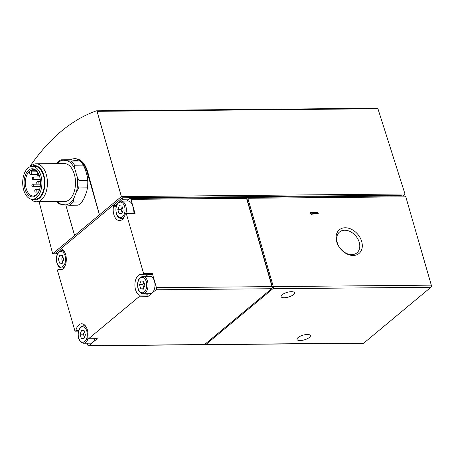 <?xml version="1.0" encoding="UTF-8"?>
<svg xmlns="http://www.w3.org/2000/svg" width="454" height="454" viewBox="0 0 454 454"><rect width="100%" height="100%" fill="white"/><g stroke="black" fill="none" stroke-linecap="round" stroke-linejoin="round"><path stroke-width="0.68" d="M377.325 108.256L377.949 108.756L404.985 193.989L121.383 196.582L97.054 111.326L96.458 110.827C71.76 119.601 49.685 137.976 30.231 165.954L30.032 166.805M119.306 205.724L121.967 206.054L123.153 210.168L121.678 213.947L119.016 213.613L117.824 209.504L119.306 205.724M59.854 255.205L62.521 255.54L63.708 259.648L62.232 263.428L59.565 263.093L58.379 258.984L59.854 255.205M141.012 280.935L143.674 281.27L144.86 285.379L143.385 289.158L140.723 288.829L139.537 284.715L141.012 280.935M81.567 330.416L84.228 330.75L85.414 334.865L83.939 338.644L81.277 338.309L80.091 334.195L81.567 330.416M62.232 247.589L112.643 205.628A0.948 0.556 89.5 0 1 112.881 205.531A0.948 0.556 89.5 0 1 113.421 206.752A10.76 6.288 89.5 0 0 119.561 220.604A10.76 6.288 89.5 0 0 125.327 213.817A0.948 0.556 89.5 0 1 125.837 213.221A0.948 0.556 89.5 0 1 126.343 213.755L143.566 273.427A0.948 0.556 89.5 0 1 143.078 274.789A0.948 0.556 89.5 0 1 142.914 274.749A10.76 6.288 89.5 0 0 141.075 274.295A10.76 6.288 89.5 0 0 134.986 283.063A10.76 6.288 89.5 0 0 138.913 295.055A0.948 0.556 89.5 0 1 139.264 295.906A0.948 0.556 89.5 0 1 138.958 296.797L88.547 338.758A0.948 0.556 89.5 0 1 88.309 338.854A0.948 0.556 89.5 0 1 87.764 337.628A10.76 6.288 89.5 0 0 81.629 323.781A10.76 6.288 89.5 0 0 75.858 330.563A0.948 0.556 89.5 0 1 75.353 331.165A0.948 0.556 89.5 0 1 74.848 330.625L57.624 270.959A0.948 0.556 89.5 0 1 58.112 269.591A0.948 0.556 89.5 0 1 58.271 269.631A10.76 6.288 89.5 0 0 60.115 270.085A10.76 6.288 89.5 0 0 66.205 261.322A10.76 6.288 89.5 0 0 62.277 249.325A0.948 0.556 89.5 0 1 61.926 248.48A0.948 0.556 89.5 0 1 62.232 247.589M38.499 192.218A13.132 7.673 89.5 0 1 33.193 195.963A13.132 7.673 89.5 0 1 26.201 188.552A13.132 7.673 89.5 0 1 32.955 169.694A13.132 7.673 89.5 0 1 38.323 173.343M31.207 170.301L31.666 171.884A1.901 1.107 89.5 0 1 30.685 174.608A1.901 1.107 89.5 0 1 29.675 173.536L29.221 171.953A13.132 7.673 89.5 0 1 31.207 170.301L35.23 170.261M57.227 163.616A22.473 13.126 89.5 0 1 63.032 160.171L67.419 160.722A22.473 13.126 89.5 0 1 75.029 169.512L76.981 176.277A22.473 13.126 89.5 0 1 76.408 191.883L73.979 198.097A22.473 13.126 89.5 0 1 65.796 204.913L61.415 204.362A22.473 13.126 89.5 0 1 57.573 201.599M30.378 166.68A18.989 11.095 89.5 0 1 36.167 163.809L64.241 163.553A18.989 11.095 89.5 0 1 75.506 182.44A18.989 11.095 89.5 0 1 64.587 201.531L36.513 201.786A18.989 11.095 89.5 0 1 30.673 199.028M67.419 160.722L70.966 161.062A23.739 13.864 89.5 0 1 74.564 165.216L75.029 169.512M56.784 163.622L57.159 163.037A23.739 13.864 89.5 0 1 61.029 159.819L63.032 160.171M61.415 204.362L59.406 204.011A23.739 13.864 89.5 0 1 57.039 201.599M73.979 198.097L73.213 202.03A23.739 13.864 89.5 0 1 69.343 205.253L65.796 204.913M76.981 176.277L78.99 180.556A23.739 13.864 89.5 0 1 78.724 187.933L76.408 191.883M70.966 161.062L79.7 160.983A23.739 13.864 89.5 0 1 83.298 165.137L74.564 165.216M61.029 159.819L69.763 159.74L79.7 160.983M69.343 205.253L78.077 205.174A23.739 13.864 89.5 0 0 81.947 201.951L84.257 198.006L86.686 191.787L87.457 187.854L78.724 187.933M73.213 202.03L81.947 201.951M78.99 180.556L87.724 180.476A23.739 13.864 89.5 0 1 87.457 187.854M87.724 180.476L87.259 176.18L85.307 169.416L83.298 165.137M87.259 176.18A22.473 13.126 89.5 0 1 87.344 188.665L87.304 188.898M36.167 163.809A18.989 11.095 89.5 0 1 47.432 182.695A18.989 11.095 89.5 0 1 36.513 201.786M24.936 188.972A14.085 8.229 89.5 0 1 27.512 171.306A14.085 8.229 89.5 0 1 38.136 173.002A14.085 8.229 89.5 0 1 38.312 192.564A14.085 8.229 89.5 0 1 24.936 188.972M23.693 190.005A16.457 9.613 89.5 0 1 32.155 166.38A16.457 9.613 89.5 0 1 41.916 182.746A16.457 9.613 89.5 0 1 32.455 199.295A16.457 9.613 89.5 0 1 23.693 190.005M32.155 166.38L34.725 166.357A16.457 9.613 89.5 0 1 44.486 182.724A16.457 9.613 89.5 0 1 35.026 199.272L32.455 199.295M31.814 166.391A17.184 10.039 89.5 0 1 44.912 182.724A17.184 10.039 89.5 0 1 32.115 199.289M146.29 293.715A10.76 6.288 89.5 0 0 147.646 294.975A0.948 0.556 89.5 0 1 147.998 295.826A0.948 0.556 89.5 0 1 147.692 296.712L156.017 289.783A1.583 0.925 89.5 0 0 156.431 287.671L152.3 273.348A0.948 0.556 89.5 0 1 151.812 274.71A0.948 0.556 89.5 0 1 151.647 274.67M156.431 287.671L272.031 286.61L246.539 198.296A1.583 0.925 89.5 0 0 245.699 197.399L130.099 198.46A1.583 0.925 89.5 0 1 130.939 199.351L246.539 198.296M125.837 213.221L134.571 213.142A0.948 0.556 89.5 0 1 135.076 213.675L130.939 199.351M272.031 286.61A1.583 0.925 89.5 0 1 271.617 288.727L204.55 344.546A1.583 0.925 89.5 0 1 204.152 344.705L88.558 345.766A1.583 0.925 89.5 0 1 87.713 344.87L87.23 343.196M88.558 345.766A1.583 0.925 89.5 0 0 88.956 345.608L97.281 338.678A0.948 0.556 89.5 0 1 97.043 338.769L88.309 338.854M272.128 287.291L272.491 287.291L272.111 287.603M246.096 197.552L246.584 197.547A1.583 0.925 89.5 0 1 246.982 197.388A1.583 0.925 89.5 0 1 247.822 198.279L405.808 196.837L431.3 285.152A1.583 0.925 89.5 0 1 430.886 287.269L363.819 343.088A1.583 0.925 89.5 0 1 363.421 343.247L205.441 344.694A1.583 0.925 89.5 0 1 204.833 344.314M246.584 197.547L272.491 287.291M247.822 198.279L273.314 286.599A1.583 0.925 89.5 0 1 272.899 288.716L205.838 344.535A1.583 0.925 89.5 0 1 205.441 344.694M300.066 340.54A6.963 2.435 163.9 0 0 307.222 338.775A6.963 2.435 163.9 0 0 310.4 335.574A6.963 2.435 163.9 0 0 307.352 334.473A6.963 2.435 163.9 0 0 300.202 336.238A6.963 2.435 163.9 0 0 297.018 339.439A6.963 2.435 163.9 0 0 300.066 340.54M284.153 297.745A6.963 2.435 163.9 0 0 291.309 295.98A6.963 2.435 163.9 0 0 294.487 292.779A6.963 2.435 163.9 0 0 291.44 291.678A6.963 2.435 163.9 0 0 284.283 293.443A6.963 2.435 163.9 0 0 281.105 296.644A6.963 2.435 163.9 0 0 284.153 297.745M310.218 212.506L310.57 213.726A2.713 1.986 50.2 0 1 312.023 214.941L313.124 214.929L312.772 213.709L318.277 213.658L317.925 212.438L310.218 212.506M336.698 241.744A15.396 11.276 -129.8 0 1 351.981 229.571A15.396 11.276 -129.8 0 1 358.904 253.57A15.396 11.276 -129.8 0 1 336.698 241.744M246.982 197.388L404.968 195.941A1.583 0.925 89.5 0 1 405.808 196.837M401.393 195.975L401.183 195.248L122.205 197.802L122.62 199.227L129.038 199.17L129.702 198.619A1.583 0.925 89.5 0 1 130.099 198.46M404.985 193.989L402.613 195.963M70.41 159.797A23.739 13.864 89.5 0 1 74.473 158.713L75.449 158.701C81.067 159.065 85.182 163.531 87.781 172.106L99.443 214.844L52.664 253.786L56.824 253.746M52.664 253.786L39.112 201.763M122.205 197.802L112.921 205.531M62.016 247.901L56.466 252.52L56.881 253.945L57.919 253.082M62.363 249.382L60.7 250.767M122.62 199.227L120.145 201.287M117.365 203.596L115.066 205.509M57.448 253.939L56.881 253.945M121.383 196.582L99.443 214.844L87.111 172.111A23.739 13.864 89.5 0 0 74.473 158.713M74.609 235.518L65.773 204.907M31.956 186.004A1.266 0.738 89.5 0 1 32.609 184.188A1.266 0.738 89.5 0 1 33.358 185.448A1.266 0.738 89.5 0 1 32.631 186.719A1.266 0.738 89.5 0 1 31.956 186.004M34.827 191.344A1.266 0.738 89.5 0 1 35.48 189.522A1.266 0.738 89.5 0 1 36.229 190.782A1.266 0.738 89.5 0 1 35.503 192.053A1.266 0.738 89.5 0 1 34.827 191.344M32.404 178.836A1.266 0.738 89.5 0 1 33.057 177.015A1.266 0.738 89.5 0 1 33.806 178.274A1.266 0.738 89.5 0 1 33.08 179.551A1.266 0.738 89.5 0 1 32.404 178.836M39.021 191.094A1.266 0.738 89.5 0 1 39.634 189.363M36.78 183.342A1.266 0.738 89.5 0 1 37.432 181.526A1.266 0.738 89.5 0 1 38.181 182.78A1.266 0.738 89.5 0 1 37.455 184.057A1.266 0.738 89.5 0 1 36.78 183.342M38.766 174.228A1.266 0.738 89.5 0 1 38.04 175.42A1.266 0.738 89.5 0 1 37.364 174.705A1.266 0.738 89.5 0 1 38.017 172.889A1.266 0.738 89.5 0 1 38.028 172.889L38.017 172.889M126.751 201.071L129.038 199.17M125.962 213.221A8.705 5.085 89.5 0 0 121.178 201.122L128.119 201.06A8.705 5.085 89.5 0 1 132.897 213.153M146.131 276.31A10.76 6.288 89.5 0 1 147.896 274.744M142.891 276.338L149.826 276.276A8.705 5.085 89.5 0 1 154.99 284.93A8.705 5.085 89.5 0 1 149.985 293.681L143.05 293.744A8.705 5.085 89.5 0 0 148.055 284.993A8.705 5.085 89.5 0 0 142.891 276.338C138.447 277.61 136.813 281.724 137.999 288.682C139.032 291.928 140.717 293.619 143.05 293.744M94.897 338.792A8.705 5.085 89.5 0 1 90.539 343.162L83.604 343.224A8.705 5.085 89.5 0 0 88.008 338.707M84.081 338.281L81.277 338.309M84.387 337.492L83.428 334.167L80.091 334.195M83.428 334.167L84.455 331.539M143.526 288.801L140.723 288.829M143.833 288.012L142.874 284.686L139.537 284.715M142.874 284.686L143.901 282.053M62.368 263.07L59.565 263.093M62.68 262.281L61.721 258.95L58.379 258.984M61.721 258.95L62.748 256.323M121.82 213.59L119.016 213.613M122.126 212.795L121.167 209.47L117.824 209.504M121.167 209.47L122.194 206.842M337.231 242.532A13.558 9.931 -129.8 0 1 339.564 232.011A13.558 9.931 -129.8 0 1 355.868 236.08A13.558 9.931 -129.8 0 1 356.906 252.85A13.558 9.931 -129.8 0 1 345.869 253.094A13.558 9.931 -129.8 0 1 337.231 242.532M312.097 214.941L311.943 214.396L312.772 213.709M317.25 213.669L317.096 213.125L317.925 212.438M317.096 213.125L310.411 213.187M116.434 213.21A7.752 4.529 89.5 0 1 120.775 202.104A7.752 4.529 89.5 0 1 124.265 214.192A7.752 4.529 89.5 0 1 116.434 213.21M56.988 262.696A7.752 4.529 89.5 0 1 61.33 251.584A7.752 4.529 89.5 0 1 64.82 263.672A7.752 4.529 89.5 0 1 56.988 262.696M138.141 288.426A7.752 4.529 89.5 0 1 142.482 277.315A7.752 4.529 89.5 0 1 145.972 289.402A7.752 4.529 89.5 0 1 138.141 288.426M78.695 337.907A7.752 4.529 89.5 0 1 83.037 326.795A7.752 4.529 89.5 0 1 86.527 338.888A7.752 4.529 89.5 0 1 78.695 337.907M135.076 213.675L126.343 213.755M152.3 273.348L143.566 273.427M156.017 289.783L271.617 288.727M88.956 345.608L204.55 344.546M147.692 296.712L138.958 296.797M97.281 338.678L88.547 338.758M205.838 344.535L363.819 343.088M272.899 288.716L430.886 287.269M273.314 286.599L431.3 285.152M97.054 111.326L377.949 108.756M87.781 172.106L87.111 172.111M37.205 171.833L31.666 171.884M61.948 269.602L58.271 269.631M116.116 206.729L113.421 206.752M147.646 294.975L138.913 295.055M78.616 330.54L75.858 330.563M83.604 343.224C81.272 343.099 79.586 341.414 78.553 338.162C77.367 331.204 78.996 327.09 83.445 325.819A8.705 5.085 89.5 0 1 86.356 327.345M64.78 266.43A8.705 5.085 89.5 0 1 61.892 268.013C59.559 267.888 57.879 266.197 56.846 262.951C55.66 255.988 57.289 251.874 61.733 250.608A8.705 5.085 89.5 0 1 64.65 252.135M124.226 216.95A8.705 5.085 89.5 0 1 121.343 218.533L123.238 218.516M96.56 110.81L377.433 108.234M40.508 184.114L32.609 184.188M40.247 186.651L32.631 186.719M39.373 189.488L35.48 189.522M38.596 192.031L35.503 192.053M39.742 176.958L33.057 177.015M40.275 179.483L33.08 179.551M40.485 181.498L37.432 181.526M40.508 184.029L37.455 184.057M39.248 175.409L38.04 175.42M37.324 174.552L30.685 174.608M62.022 269.557L58.112 269.591M116.468 205.497L112.881 205.531M151.812 274.71L143.078 274.789M78.446 331.136L75.353 331.165M83.445 325.819L85.341 325.802M61.892 268.013L63.793 267.996M61.733 250.608L63.634 250.591M121.178 201.122C116.735 202.393 115.106 206.508 116.292 213.465C117.325 216.717 119.005 218.402 121.343 218.533"/></g></svg>
